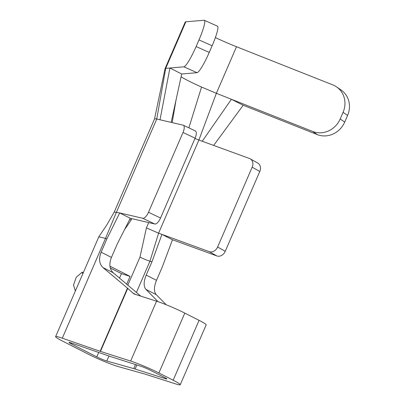 <?xml version="1.0" encoding="UTF-8"?>
<svg xmlns="http://www.w3.org/2000/svg" width="405" height="405" viewBox="0 0 405 405"><rect width="100%" height="100%" fill="white"/><g stroke="black" fill="none" stroke-linecap="round" stroke-linejoin="round"><path stroke-width="0.61" d="M130.658 361.063L100.313 351.358L62.314 338.185A21.814 1.711 -156.6 0 0 55.617 336.636A21.814 1.711 -156.6 0 0 62.694 341.162L88.179 354.117A21.814 1.711 -156.6 0 0 118.073 366.53L145.162 374.159L175.507 383.859A21.814 1.711 -156.6 0 0 180.24 384.75A21.814 1.711 -156.6 0 0 173.163 380.224L158.892 372.97A21.814 1.711 -156.6 0 0 130.658 361.063L156.568 301.188A21.814 1.711 -156.6 0 1 184.802 313.095L199.073 320.35A21.814 1.711 23.4 0 1 206.15 324.876L180.24 384.75M164.531 377.465A7.27 0.572 23.4 0 1 166.89 378.974A7.27 0.572 23.4 0 1 165.316 378.675L135.118 369.026A18.179 1.428 -156.6 0 0 133.731 368.606L106.773 361.012A7.27 0.572 23.4 0 1 96.805 356.876L71.32 343.921A7.27 0.572 23.4 0 1 68.961 342.412A7.27 0.572 23.4 0 1 71.194 342.929L109.016 356.041A18.179 1.428 -156.6 0 0 110.656 356.587L140.854 366.242A7.27 0.572 23.4 0 1 150.26 370.21L164.531 377.465M100.46 351.408L127.737 288.38L132.926 293.088A14.545 8.986 116.9 0 0 134.166 293.949A14.545 8.986 116.9 0 0 135.002 294.293L156.568 301.188M140.763 296.136L113.299 272.823L103.002 267.589L127.762 288.39M166.217 304.747L156.234 294.648L145.937 289.413L158.066 301.679M103.002 267.589C99.195 263.944 98.572 258.81 101.144 252.188L106.9 238.879L105.497 238.393L62.314 338.185M106.9 238.879L119.708 212.929L114.24 212.058L106.773 224.962L98.815 236.824L105.497 238.393L116.448 212.169L156.755 119.029L160.015 119.789L169.918 68.01L181.688 73.993L197.048 72.687L183.905 66.82L165.701 68.369A45.446 3.564 -156.6 0 0 165.058 68.658A45.446 3.564 -156.6 0 0 165.043 68.718L154.528 118.964A25.449 1.995 23.4 0 1 154.538 118.933A25.449 1.995 23.4 0 1 156.755 119.029L165.701 68.369L185.855 21.804L204.059 20.25A21.814 3.139 -65.9 0 1 204.312 20.29L217.455 26.153A21.814 3.139 114.1 0 1 212.129 45.77L209.248 52.422A21.814 3.139 114.1 0 1 197.048 72.687M55.617 336.636L98.815 236.824M119.536 278.063L121.449 273.638L110.357 267.999M172.479 239.755L216.872 255.955A7.27 5.812 -60.6 0 0 225.241 251.308L217.627 247.015A7.27 5.812 119.4 0 1 209.258 251.667L161.929 234.389L172.479 239.755L162.258 267.022L156.502 280.326C153.854 286.912 153.763 291.686 156.234 294.648M217.627 247.015L252.173 167.184A7.27 5.812 -60.6 0 0 250.255 158.846A7.27 5.812 -60.6 0 0 249.566 158.527L198.89 140.034L158.588 233.169L161.929 234.389L151.961 261.787L146.205 275.091L156.502 280.326M101.144 252.188L111.441 257.418L117.197 244.114L130.263 218.29L119.708 212.929L142.752 218.28L154.831 224L130.263 218.29M145.937 289.413C143.471 286.457 143.562 281.683 146.205 275.091M151.961 261.787L149.956 261.22L136.5 292.314M158.588 233.169L146.407 227.883L139.988 257.084C143.77 258.947 147.091 260.324 149.956 261.22L158.588 233.169M129.711 219.378L131.119 220.112L124.507 229.67M110.008 266.191L130.076 276.392L126.735 284.113M188.857 127.858L201.558 87.06A30.901 2.425 23.4 0 1 181.081 76.788M111.441 257.418C108.869 264.045 109.487 269.178 113.299 272.823M160.557 218.006L148.483 212.286L183.03 132.455A7.27 2.865 -64.7 0 0 183.293 125.221L195.372 130.942A7.27 2.865 115.3 0 1 195.104 138.176L160.557 218.006A7.27 2.865 115.3 0 1 154.831 224M148.483 212.286A7.27 2.865 115.3 0 1 142.752 218.28M183.293 125.221A7.27 2.865 -64.7 0 0 183.06 125.14L160.015 119.789M252.173 167.184L259.787 171.472A7.27 5.812 -60.6 0 0 257.869 163.139L250.255 158.846M259.787 171.472L225.241 251.308M213.663 145.42L243.187 105.254L231.417 99.271L202.232 141.249M243.187 105.254L317.216 134.581A21.814 20.204 -55.4 0 0 344.706 122.092L340.19 118.984A21.814 20.204 124.6 0 1 312.7 131.473L216.361 93.307L201.558 87.06M340.19 118.984L343.07 112.332A21.814 20.204 -55.4 0 0 336.59 86.898A21.814 20.204 -55.4 0 0 332.854 84.908L236.51 46.737L216.361 93.307L198.89 140.034L194.972 138.49M343.07 112.332L347.581 115.44A21.814 20.204 -55.4 0 0 341.101 90.006L336.59 86.898M347.581 115.44L344.706 122.092M165.058 68.658L185.212 22.088A45.446 3.564 23.4 0 1 185.855 21.804M215.364 37.584A30.901 2.425 -156.6 0 0 236.51 46.737M209.248 52.422L196.106 46.555A21.814 3.139 114.1 0 1 183.905 66.82M196.106 46.555L198.987 39.903A21.814 3.139 -65.9 0 0 204.312 20.29M171.168 122.381L181.688 73.993M82.721 273.998L82.164 272.14L76.231 277.339L73.538 284.993L75.35 291.033M83.283 272.707L82.164 272.14M121.449 273.638L130.076 276.392M158.892 372.97L184.802 313.095M127.408 288.269L100.136 351.297M132.926 293.088L135.776 294.541M101.189 252.209L100.627 253.51M108.935 356.015L106.773 361.012M133.731 368.606L135.493 364.53M139.988 257.084L127.879 285.069M98.714 352.466L96.805 356.876M131.757 218.639L131.119 220.112M71.68 343.096L71.32 343.921M146.407 227.883L148.706 222.573M176.048 99.949L172.165 122.614M216.872 255.955L209.258 251.667M317.216 134.581L312.7 131.473M198.987 39.903L212.129 45.77M183.03 132.455L195.104 138.176M199.073 320.35L173.163 380.224M136.875 364.971L135.118 369.026M165.316 378.675L165.594 378.027M154.538 118.933L114.235 212.068"/></g></svg>
